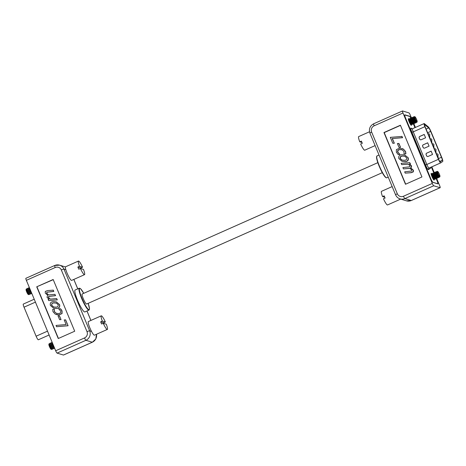 <?xml version="1.0" encoding="UTF-8"?>
<svg xmlns="http://www.w3.org/2000/svg" width="466" height="466" viewBox="0 0 466 466"><rect width="100%" height="100%" fill="white"/><g stroke="black" fill="none" stroke-linecap="round" stroke-linejoin="round"><path stroke-width="0.7" d="M29.16 294.069L28.95 294.582A3.116 0.518 -114 0 1 28.892 294.646A3.116 0.518 -114 0 1 28.869 294.658A3.116 0.518 -114 0 1 28.776 294.652L28.21 294.425A2.679 0.443 -114 0 1 26.649 291.815A2.679 0.443 -114 0 1 26.067 289.602L26.277 289.031A3.116 0.518 -114 0 1 26.341 288.955A3.116 0.518 -114 0 1 26.346 288.955A3.116 0.518 -114 0 1 26.445 288.949L26.97 289.136M28.776 294.652A3.116 0.518 -114 0 1 26.958 291.611A3.116 0.518 -114 0 1 26.277 289.031M28.869 294.658L28.892 294.646A3.116 0.518 -114 0 1 26.981 291.6A3.116 0.518 -114 0 1 26.358 288.949L26.341 288.955M30.29 293.568L29.987 294.296A3.285 0.542 -114 0 1 29.818 294.361L29.061 294.023A2.662 0.437 -114 0 1 27.517 291.431A2.662 0.437 -114 0 1 26.935 289.24L27.191 288.454A3.285 0.542 -114 0 1 27.354 288.367L28.1 288.635M29.818 294.361A3.285 0.542 -114 0 1 27.913 291.163A3.285 0.542 -114 0 1 27.191 288.454M31.42 293.062L31.117 293.796A3.285 0.542 -114 0 1 30.948 293.86L30.191 293.522A2.662 0.437 -114 0 1 28.647 290.93A2.662 0.437 -114 0 1 28.065 288.739L28.321 287.953A3.285 0.542 -114 0 1 28.484 287.866L29.23 288.134M30.948 293.86A3.285 0.542 -114 0 1 29.043 290.656A3.285 0.542 -114 0 1 28.321 287.953M31.711 293.196L31.321 293.021A2.662 0.437 -114 0 1 29.777 290.429A2.662 0.437 -114 0 1 29.195 288.238L29.393 287.627M31.537 292.776A3.285 0.542 -114 0 1 30.174 290.155A3.285 0.542 -114 0 1 29.434 287.726M81.259 268.748A7.456 1.235 66 0 0 80.921 267.962L82.564 267.234A7.456 1.235 66 0 0 78.469 261.053L65.584 266.779A7.456 1.235 66 0 0 67.069 273.117A7.456 1.235 66 0 0 71.636 280.398L84.521 274.672A7.456 1.235 66 0 0 83.472 269.418L80.426 268.492A7.456 1.235 66 0 0 84.521 274.672M80.921 267.962L77.874 267.035A7.456 1.235 66 0 0 78.305 268.125A7.456 1.235 66 0 0 78.783 269.226L80.426 268.492M77.874 267.035L79.517 266.307A7.456 1.235 66 0 1 78.469 261.053M82.564 267.234L79.517 266.307M38.346 339.778L49.111 334.996L38.363 339.766A3.652 0.606 -114 0 1 38.346 339.778A3.652 0.606 -114 0 1 36.109 336.213L24.028 307.187A3.652 0.606 -114 0 1 23.3 304.082L34.222 299.23M404.674 171.843L411.525 171.034L411.699 169.939L409.859 168.302L403.44 168.884L402.904 167.597L409.76 166.787L409.934 165.692L408.123 164.079L401.675 164.638L401.139 163.35L409.701 162.605L410.237 163.892L409.34 163.974L411.379 165.919L410.715 167.999L413.144 170.166L413.068 171.797L410.878 172.641L405.21 173.131L404.674 171.843M409.701 162.605L410.488 163.968L409.591 164.049L411.629 165.995L410.965 168.08L413.4 170.241L413.319 171.872L411.128 172.717L405.21 173.131M410.109 168.377L403.44 168.884M408.268 164.166L401.675 164.638M404.768 154.986L408.233 157.834C408.752 160.24 407.698 161.51 405.076 161.638L402.018 161.318L398.844 158.556C398.313 156.157 399.362 154.881 401.983 154.741L404.768 154.986L408.233 157.834M405.676 184.181L384.211 132.612L400.475 125.383M392.413 138.606L394.341 143.237L392.78 143.272L390.316 137.353L402.03 136.433L402.566 137.72L392.156 138.524L394.341 143.237M398.96 143.499L400.568 147.361L399.007 147.402L397.405 143.54L398.96 143.499M402.042 148.555L403.375 149.073L405.612 151.532L405.886 153.832L403.97 153.902L404.034 151.526L401.948 149.761L400.154 149.662C398.36 149.714 397.609 150.541 397.906 152.161L399.869 154.357L398.22 154.502L396.362 152.236L396.397 149.58L399.368 148.299L403.375 149.073M402.071 149.802L400.154 149.662M407.983 157.758C408.501 160.164 407.447 161.434 404.826 161.562L405.076 161.638M421.94 176.952L405.49 184.262L383.961 132.536L400.411 125.226L421.94 176.952M403.125 148.998L405.612 151.532M405.356 151.456L405.886 153.832M394.085 143.161L392.78 143.272M404.826 161.562L402.018 161.318M401.779 136.352L402.566 137.72M398.71 143.423L400.568 147.361M399.904 149.586C398.11 149.633 397.358 150.466 397.649 152.085L399.84 154.281M402.315 137.639L392.156 138.524M399.618 154.281L397.97 154.427M405.636 153.757L403.97 153.902M400.317 147.285L399.007 147.402M404.29 160.275C406.125 160.292 406.923 159.489 406.678 157.875L404.756 156.192L402.519 156.028C400.696 156.028 399.91 156.832 400.148 158.44L402.047 160.1L404.29 160.275M411.519 118.055L410.348 115.236A2.4 0.396 66 0 0 408.938 112.894L402.572 110.96A2.4 0.396 66 0 0 402.513 110.96A2.4 0.396 66 0 0 402.991 112.999L432.308 183.429A2.4 0.396 66 0 0 433.712 185.771L404.867 198.586A2.4 0.396 -114 0 1 403.463 196.244L432.308 183.429M400.148 158.44L402.181 160.141M404.878 156.232L402.775 156.104C400.952 156.104 400.16 156.908 400.399 158.516M410.936 118.055A3.775 0.623 66 0 0 409.614 116.261L404.907 114.828A3.775 0.623 66 0 0 404.808 114.828A3.775 0.623 66 0 0 405.56 118.038L430.817 178.723A3.775 0.623 66 0 0 433.036 182.404L437.749 183.843A3.775 0.623 66 0 0 437.842 183.837A3.775 0.623 66 0 0 437.091 180.627L436.24 178.577M433.782 172.682L431.423 167.003M415.025 127.62L413.447 123.822M411.338 200.479A2.4 0.396 -114 0 1 411.297 200.52L406.41 200.829A7.182 7.007 -73.1 0 0 411.233 200.52L440.079 187.705L433.712 185.771M440.079 187.705A2.4 0.396 66 0 0 440.143 187.705A2.4 0.396 66 0 0 439.665 185.666L436.625 178.373M413.837 123.618L415.427 127.439M431.819 166.822L434.312 172.804M439.368 174.185A2.679 0.443 66 0 0 437.813 171.575A2.679 0.443 66 0 0 438.261 173.847A2.679 0.443 66 0 0 439.951 176.398A2.679 0.443 66 0 0 439.368 174.185M437.813 171.575L437.248 171.348A3.116 0.518 66 0 0 437.149 171.342A3.116 0.518 66 0 0 437.772 173.999A3.116 0.518 66 0 0 439.683 177.045A3.116 0.518 66 0 0 439.741 176.969L439.951 176.398M437.131 171.354L437.149 171.342A3.116 0.518 66 0 0 437.131 171.354A3.116 0.518 66 0 0 437.073 171.418A3.116 0.518 66 0 0 437.749 174.004A3.116 0.518 66 0 0 439.572 177.051A3.116 0.518 66 0 0 439.659 177.051A3.116 0.518 66 0 0 439.671 177.045L439.683 177.045M437.073 171.418L436.823 172.024A2.662 0.437 66 0 0 437.399 174.232A2.662 0.437 66 0 0 438.955 176.83L439.572 177.051M436.863 171.931L436.205 171.639A3.285 0.542 66 0 0 436.03 171.704A3.285 0.542 66 0 0 436.747 174.424A3.285 0.542 66 0 0 438.669 177.633A3.285 0.542 66 0 0 438.826 177.546L439.054 176.864M436.03 171.704L435.693 172.531A2.662 0.437 66 0 0 436.269 174.733A2.662 0.437 66 0 0 437.824 177.33L438.669 177.633M435.733 172.432L435.075 172.14A3.285 0.542 66 0 0 434.9 172.204A3.285 0.542 66 0 0 435.617 174.931A3.285 0.542 66 0 0 437.539 178.134A3.285 0.542 66 0 0 437.696 178.047L437.923 177.365M434.9 172.204L434.562 173.032A2.662 0.437 66 0 0 435.139 175.233A2.662 0.437 66 0 0 436.694 177.831L437.539 178.134M434.603 172.938L433.945 172.641A3.285 0.542 66 0 0 433.77 172.705A3.285 0.542 66 0 0 434.487 175.432A3.285 0.542 66 0 0 436.409 178.635A3.285 0.542 66 0 0 436.566 178.554L436.793 177.866M433.77 172.705L433.432 173.533A2.662 0.437 66 0 0 434.009 175.74A2.662 0.437 66 0 0 435.564 178.332L436.409 178.635M433.467 173.439L432.815 173.148A3.285 0.542 66 0 0 432.64 173.206A3.285 0.542 66 0 0 433.357 175.932A3.285 0.542 66 0 0 435.273 179.142A3.285 0.542 66 0 0 435.436 179.055L435.663 178.367M432.64 173.206L432.302 174.034A2.662 0.437 66 0 0 432.879 176.241A2.662 0.437 66 0 0 434.434 178.839L435.273 179.142M432.337 173.94L431.685 173.649A3.285 0.542 66 0 0 431.51 173.713A3.285 0.542 66 0 0 432.227 176.433A3.285 0.542 66 0 0 434.143 179.643A3.285 0.542 66 0 0 434.306 179.556L434.533 178.874M400.579 199.052A7.456 1.235 -114 0 1 400.44 199.221A7.456 1.235 -114 0 1 399.636 198.755M400.44 199.221L387.549 204.947A7.456 1.235 -114 0 1 383.454 198.766L385.102 198.038A7.456 1.235 -114 0 1 384.625 196.937A7.456 1.235 -114 0 1 384.188 195.848L382.545 196.582A7.456 1.235 -114 0 1 381.497 191.328L392.168 186.586M382.545 196.582L384.759 197.252M51.959 348.842L51.749 349.354A3.116 0.518 -114 0 1 51.691 349.424L51.674 349.43A3.116 0.518 -114 0 1 51.674 349.43A3.116 0.518 -114 0 1 51.575 349.43L51.01 349.203A2.679 0.443 -114 0 1 49.454 346.593A2.679 0.443 -114 0 1 48.866 344.38L49.076 343.809A3.116 0.518 -114 0 1 49.14 343.733A3.116 0.518 -114 0 1 49.151 343.727A3.116 0.518 -114 0 1 49.25 343.727L49.769 343.914M51.575 349.43A3.116 0.518 -114 0 1 49.757 346.384A3.116 0.518 -114 0 1 49.076 343.809M51.691 349.424A3.116 0.518 -114 0 1 49.78 346.378A3.116 0.518 -114 0 1 49.157 343.722L49.14 343.733M53.089 348.341L52.792 349.075A3.285 0.542 -114 0 1 52.617 349.139L51.86 348.801A2.662 0.437 -114 0 1 50.316 346.209A2.662 0.437 -114 0 1 49.734 344.019L49.99 343.226A3.285 0.542 -114 0 1 50.153 343.145L50.899 343.413M52.617 349.139A3.285 0.542 -114 0 1 50.712 345.935A3.285 0.542 -114 0 1 49.99 343.226M54.219 347.84L53.922 348.574A3.285 0.542 -114 0 1 53.747 348.632L52.99 348.3A2.662 0.437 -114 0 1 51.446 345.708A2.662 0.437 -114 0 1 50.864 343.518L51.126 342.726A3.285 0.542 -114 0 1 51.283 342.638L52.029 342.906M53.747 348.632A3.285 0.542 -114 0 1 51.843 345.434A3.285 0.542 -114 0 1 51.126 342.726M54.51 347.968L54.12 347.793A2.662 0.437 -114 0 1 52.576 345.207A2.662 0.437 -114 0 1 51.994 343.011L52.192 342.405M54.336 347.549A3.285 0.542 -114 0 1 52.973 344.933A3.285 0.542 -114 0 1 52.239 342.504M104.064 323.52A7.456 1.235 66 0 0 103.72 322.74L105.368 322.012A7.456 1.235 66 0 0 101.273 315.826L88.383 321.552A7.456 1.235 66 0 0 89.868 327.895A7.456 1.235 66 0 0 94.435 335.176L107.326 329.45A7.456 1.235 66 0 0 106.277 324.196L103.231 323.27A7.456 1.235 66 0 0 107.326 329.45M103.72 322.74L100.673 321.814A7.456 1.235 66 0 0 101.11 322.903A7.456 1.235 66 0 0 101.582 323.998L103.231 323.27M100.673 321.814L102.322 321.08A7.456 1.235 66 0 1 101.273 315.826M105.368 322.012L102.322 321.08M63.551 354.993A2.4 0.396 -114 0 1 63.51 355.04A2.4 0.396 -114 0 1 63.446 355.04L92.291 342.225A2.4 0.396 66 0 0 92.355 342.225A2.4 0.396 66 0 0 92.396 342.178M65.444 266.948L59.607 265.171L54.726 265.48A2.4 0.396 66 0 1 54.784 265.48A7.182 7.007 106.9 0 1 63.988 269.167L89.664 330.848A7.182 7.007 106.9 0 1 85.925 340.291L57.079 353.106L63.446 355.04M57.079 353.106A2.4 0.396 -114 0 1 55.675 350.764L84.521 337.943A2.4 0.396 66 0 0 85.925 340.291L92.291 342.225A7.182 7.007 -73.1 0 0 96.468 334.273M26.358 280.334A2.4 0.396 -114 0 1 25.88 278.295L54.726 265.48A2.4 0.396 66 0 0 55.204 267.519L26.358 280.334L55.675 350.764M84.573 311.935A11.988 1.98 66 0 0 84.876 311.929L88.989 310.106A11.988 1.98 -114 0 1 88.686 310.106A11.988 1.98 -114 0 1 81.969 299.172A11.988 1.98 -114 0 1 79.255 288.198L75.142 290.021A11.988 1.98 66 0 0 77.857 301.001A11.988 1.98 66 0 0 84.573 311.935M74.706 331.227L53.171 279.501L36.721 286.811L58.25 338.537L74.706 331.227M53.241 279.658L36.721 286.811M36.971 286.887L58.436 338.456M53.141 290.108L53.672 291.39L46.856 292.194L46.682 293.283L48.516 294.92L54.901 294.337L55.437 295.619L48.615 296.423L48.441 297.512L50.241 299.12L56.66 298.56L57.196 299.842L48.674 300.587L48.138 299.306L49.035 299.224L47.002 297.291L47.66 295.217L45.243 293.062L45.319 291.436L47.497 290.598L53.27 290.143L53.8 291.425L46.979 292.234L46.804 293.324L48.645 294.955M54.901 294.337L55.559 295.654L48.738 296.458L48.569 297.547L50.369 299.16M56.66 298.56L57.318 299.883L48.674 300.587M56.38 301.886L59.607 304.653C60.131 307.042 59.089 308.311 56.473 308.451L53.642 308.183M65.636 319.868L68.088 325.757L56.555 326.713L56.025 325.437L66.131 324.552L64.215 319.938L65.636 319.868M59.438 315.762L61.04 319.6L59.613 319.676L58.011 315.837L59.438 315.762M60.347 308.731L61.949 310.909L61.914 313.548L58.955 314.824L55.221 314.131L52.996 311.684L52.722 309.395L54.376 309.249L54.312 311.614L56.392 313.368L58.425 313.542C60.207 313.496 60.959 312.669 60.667 311.061L58.704 308.871L60.475 308.766L61.331 309.715L62.077 310.944L62.036 313.589L59.083 314.865L56.357 314.591M54.376 309.249L54.435 311.649L56.45 313.391M82.313 294.023A5.476 0.903 66 0 0 82.173 294.023A5.476 0.903 66 0 0 83.414 299.038A5.476 0.903 66 0 0 86.484 304.036A5.476 0.903 66 0 0 86.618 304.03L382.283 172.67M59.479 304.613C60.003 307.007 58.961 308.271 56.351 308.41L53.578 308.166L50.38 305.411C49.868 303.017 50.916 301.752 53.526 301.624L56.316 301.869L59.607 304.653M59.31 315.721L61.04 319.6M65.514 319.827L68.088 325.757M60.912 319.565L59.613 319.676M67.966 325.722L56.555 326.713M54.056 302.906C52.233 302.888 51.441 303.686 51.679 305.294L53.596 306.972L55.815 307.135C57.633 307.135 58.419 306.331 58.18 304.729L56.287 303.075L54.184 302.941C52.355 302.929 51.563 303.727 51.808 305.335L53.66 306.989M56.345 303.098L54.184 302.941M416.575 119.43A2.679 0.443 66 0 0 415.02 116.82A2.679 0.443 66 0 0 415.468 119.092A2.679 0.443 66 0 0 417.163 121.643A2.679 0.443 66 0 0 416.575 119.43M415.02 116.82L414.455 116.593A3.116 0.518 66 0 0 414.356 116.587A3.116 0.518 66 0 0 414.979 119.244A3.116 0.518 66 0 0 416.889 122.29A3.116 0.518 66 0 0 416.953 122.214L417.163 121.643M414.338 116.599L414.356 116.587A3.116 0.518 66 0 0 414.338 116.599A3.116 0.518 66 0 0 414.28 116.663A3.116 0.518 66 0 0 414.956 119.249A3.116 0.518 66 0 0 416.779 122.296A3.116 0.518 66 0 0 416.872 122.296A3.116 0.518 66 0 0 416.878 122.296L416.889 122.29M414.28 116.663L414.029 117.275A2.662 0.437 66 0 0 414.612 119.477A2.662 0.437 66 0 0 416.161 122.075L416.779 122.296M414.07 117.176L413.412 116.884A3.285 0.542 66 0 0 413.237 116.949A3.285 0.542 66 0 0 413.954 119.675A3.285 0.542 66 0 0 415.876 122.878A3.285 0.542 66 0 0 416.039 122.791L416.26 122.109M413.237 116.949L412.899 117.776A2.662 0.437 66 0 0 413.482 119.978A2.662 0.437 66 0 0 415.031 122.575L415.876 122.878M412.94 117.682L412.282 117.385A3.285 0.542 66 0 0 412.107 117.449A3.285 0.542 66 0 0 412.824 120.176A3.285 0.542 66 0 0 414.746 123.379A3.285 0.542 66 0 0 414.909 123.298L415.13 122.61M412.107 117.449L411.769 118.277A2.662 0.437 66 0 0 412.346 120.484A2.662 0.437 66 0 0 413.901 123.076L414.746 123.379M411.81 118.183L411.152 117.892A3.285 0.542 66 0 0 410.977 117.95A3.285 0.542 66 0 0 411.694 120.677A3.285 0.542 66 0 0 413.616 123.886A3.285 0.542 66 0 0 413.773 123.799L414 123.111M410.977 117.95L410.639 118.778A2.662 0.437 66 0 0 411.216 120.985A2.662 0.437 66 0 0 412.771 123.583L413.616 123.886M410.68 118.684L410.022 118.393A3.285 0.542 66 0 0 409.847 118.451A3.285 0.542 66 0 0 410.563 121.177A3.285 0.542 66 0 0 412.486 124.387A3.285 0.542 66 0 0 412.643 124.3L412.87 123.618M409.847 118.451L409.509 119.279A2.662 0.437 66 0 0 410.086 121.486A2.662 0.437 66 0 0 411.641 124.084L412.486 124.387M409.55 119.185L408.892 118.894A3.285 0.542 66 0 0 408.717 118.958A3.285 0.542 66 0 0 409.433 121.678A3.285 0.542 66 0 0 411.356 124.888A3.285 0.542 66 0 0 411.513 124.801L411.74 124.119M375.107 145.596L364.756 150.198A7.456 1.235 -114 0 1 360.661 144.011L362.309 143.283A7.456 1.235 -114 0 1 361.832 142.182A7.456 1.235 -114 0 1 361.4 141.099L359.752 141.827A7.456 1.235 -114 0 1 358.703 136.573L369.515 131.767M359.752 141.827L361.966 142.503M441.459 157.269L430.689 131.4A3.652 0.606 66 0 0 428.697 127.929L424.8 124.742A2.435 0.402 66 0 0 424.637 124.684A2.435 0.402 66 0 0 425.12 126.752L438.71 159.389A2.435 0.402 66 0 0 440.137 161.772A2.435 0.402 66 0 0 440.201 161.772A2.435 0.402 66 0 0 440.213 161.766L442.199 160.368A3.652 0.606 66 0 0 441.459 157.269L438.395 158.632M424.386 123.659A3.652 0.606 66 0 0 424.142 123.572A3.652 0.606 66 0 0 424.87 126.676L438.454 159.314A3.652 0.606 66 0 0 440.603 162.884A3.652 0.606 66 0 0 440.696 162.884A3.652 0.606 66 0 0 440.714 162.873L442.7 161.475A4.87 0.804 66 0 0 441.71 157.351L430.939 131.482A4.87 0.804 66 0 0 428.283 126.845L424.386 123.659M423.291 144.74A1.217 1.188 -73.1 0 0 422.656 146.336L423.122 147.448A1.217 1.188 -73.1 0 0 424.677 148.077L429.07 146.126L427.677 142.788L423.355 144.757A1.217 1.188 -73.1 0 0 422.72 146.359L423.186 147.472A1.217 1.188 -73.1 0 0 423.897 148.136M426.763 153.081A1.217 1.188 -73.1 0 0 426.128 154.683L426.594 155.795A1.217 1.188 -73.1 0 0 428.155 156.419L432.541 154.467L431.149 151.13L426.827 153.098A1.217 1.188 -73.1 0 0 426.192 154.7L426.658 155.813A1.217 1.188 -73.1 0 0 427.369 156.477M424.206 134.447L419.819 136.392A1.217 1.188 -73.1 0 0 419.184 137.994L419.645 139.107A1.217 1.188 -73.1 0 0 421.206 139.73L425.592 137.785L424.206 134.447M424.223 134.488L419.883 136.416A1.217 1.188 -73.1 0 0 419.249 138.012L419.709 139.124A1.217 1.188 -73.1 0 0 420.419 139.794M431.167 151.17L426.827 153.098M427.695 142.829L423.355 144.757M431.586 173.632A3.652 0.606 66 0 0 431.271 173.387A3.652 0.606 66 0 0 431.178 173.387A3.652 0.606 66 0 0 432.005 176.73A3.652 0.606 66 0 0 434.05 180.062A3.652 0.606 66 0 0 434.143 180.057A3.652 0.606 66 0 0 434.236 179.643M410.896 118.154A3.652 0.606 66 0 0 409.62 116.424L404.907 114.991A3.652 0.606 66 0 0 404.814 114.991A3.652 0.606 66 0 0 404.715 115.306M432.704 182.142A3.652 0.606 66 0 0 432.926 182.293L437.632 183.726A3.652 0.606 66 0 0 437.725 183.726A3.652 0.606 66 0 0 437.003 180.616L436.135 178.542M433.741 172.781L431.347 167.032M414.956 127.655L413.348 123.787M408.787 118.882A3.652 0.606 66 0 0 408.49 118.655A3.652 0.606 66 0 0 408.397 118.655A3.652 0.606 66 0 0 409.224 121.999A3.652 0.606 66 0 0 411.268 125.331A3.652 0.606 66 0 0 411.362 125.325A3.652 0.606 66 0 0 411.455 124.888M24.028 307.187L35.428 302.119M36.109 336.213L47.509 331.145M402.991 112.999L374.146 125.814A4.782 4.672 -73.1 0 0 371.652 132.099L397.329 193.786A4.782 4.672 -73.1 0 0 403.463 196.244M397.329 193.786A2.4 0.332 157.4 0 0 395.611 194.858C396.496 196.868 397.976 198.213 400.049 198.889A7.182 7.007 106.9 0 0 404.867 198.586L411.233 200.52A2.4 0.396 -114 0 0 411.297 200.52L440.143 187.705M374.146 125.814A2.4 0.396 -114 0 1 373.668 123.775A2.4 0.396 -114 0 1 373.726 123.775M371.652 132.099A2.4 0.332 157.4 0 0 369.934 133.177L395.611 194.858M386.763 177.802L386.256 177.82L383.932 175.397L379.592 167.154C377.885 163.316 376.866 160.036 376.534 157.316L377.029 155.894A11.988 1.98 66 0 0 379.743 166.875A11.988 1.98 66 0 0 386.46 177.808A11.988 1.98 66 0 0 386.763 177.802L388.242 177.15M386.069 177.651A11.685 1.934 -114 0 1 379.738 167.492A11.685 1.934 -114 0 1 376.738 156.413M90.893 320.439L86.961 311.003M77.746 288.868L73.82 279.431M84.521 337.943A4.782 4.672 -73.1 0 0 87.008 331.658A2.4 0.332 -22.6 0 1 89.664 330.848L91.517 331.413M87.008 331.658L61.331 269.977A2.4 0.332 -22.6 0 1 63.988 269.167L65.84 269.727M61.331 269.977A4.782 4.672 -73.1 0 0 55.204 267.519M79.255 288.198L80.624 288.763L83.74 293.33A11.685 1.934 66 0 0 79.954 288.349A11.685 1.934 66 0 0 81.981 298.292A11.685 1.934 66 0 0 88.843 309.709A11.685 1.934 66 0 0 88.179 303.337L89.484 308.731L88.989 310.106M430.246 138.885L430.217 138.885A1.188 1.188 0 0 1 431.883 139.899A1.188 1.188 0 0 1 431.178 141.058L431.201 141.035M430.689 131.4L427.625 132.763M442.199 160.368L439.793 161.44M428.697 127.929L426.093 129.082M434.347 148.916L434.388 148.899A1.188 1.188 0 0 1 436.054 149.912A1.188 1.188 0 0 1 435.349 151.071L435.372 151.042M438.454 159.314L426.833 164.481A3.652 0.606 66 0 0 428.976 168.045A3.652 0.606 66 0 0 429.07 168.045A3.652 0.606 66 0 0 429.087 168.04L440.679 162.89L428.889 168.15A1.217 1.2 -125 0 0 428.487 169.636A4.87 0.804 -114 0 1 428.341 169.647A4.87 0.804 -114 0 1 425.481 164.894L411.897 132.251L413.243 131.843L426.833 164.481L425.481 164.894M424.87 126.676L413.243 131.843A3.652 0.606 66 0 1 412.515 128.733L424.142 123.572M430.584 167.376A6.087 1.008 -114 0 1 430.479 168.238L428.487 169.636M430.403 167.457A1.217 1.2 -125 0 0 430.479 168.238M411.897 132.251A4.87 0.804 -114 0 1 411.257 128.232A1.217 1.142 -50.7 0 0 411.583 128.686L412.515 128.733M411.257 128.232L411.979 128.82M82.173 294.023L377.833 162.663M402.513 110.96L373.668 123.775C369.905 125.902 368.658 129.035 369.934 133.177M406.41 200.829L400.049 198.889M377.029 155.894L379.027 155.009M431.201 174.459L431.51 173.713M433.403 179.375L434.143 179.643M63.51 355.04L92.355 342.225L95.81 338.968L96.509 334.256M73.849 279.414L77.781 288.85M86.996 310.991L90.922 320.427M408.414 119.698L408.717 118.958M410.61 124.62L411.356 124.888M433.263 146.062L433.252 146.068A1.188 1.188 0 0 0 433.13 143.843A1.188 1.188 0 0 0 432.302 143.895L432.262 143.912M429.081 136.055L429.099 136.049A1.188 1.188 0 0 0 428.959 133.829A1.188 1.188 0 0 0 428.132 133.882L428.097 133.899M437.434 156.075L437.417 156.081A1.188 1.188 0 0 0 437.294 153.856A1.188 1.188 0 0 0 436.467 153.908L436.432 153.92M429.704 137.761A1.188 1.188 0 0 0 428.982 136.025M435.955 152.778A1.188 1.188 0 0 0 435.232 151.042M438.04 157.782A1.188 1.188 0 0 0 437.318 156.046M431.79 142.765A1.188 1.188 0 0 0 431.067 141.029M433.869 147.774A1.188 1.188 0 0 0 433.147 146.039"/></g></svg>
